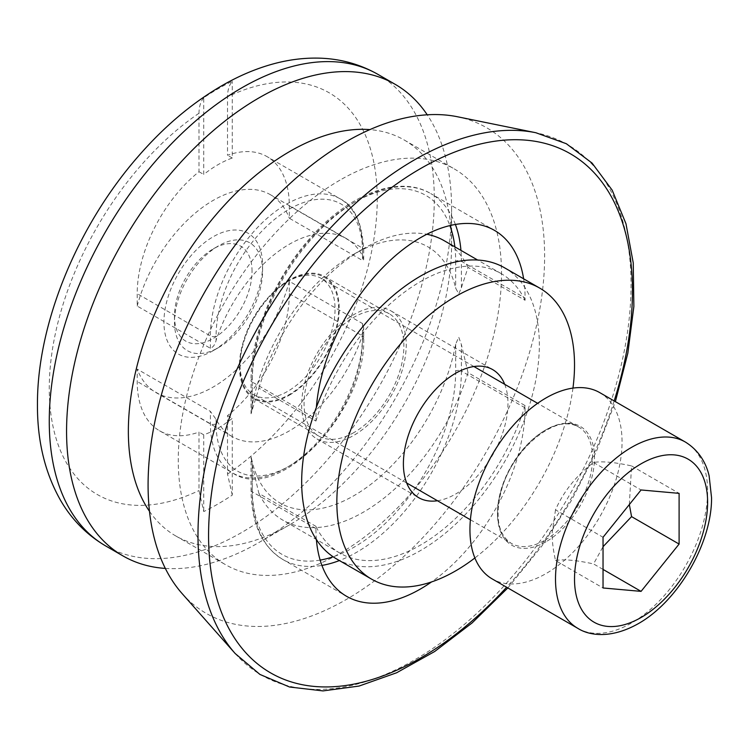 <?xml version="1.0" encoding="UTF-8"?>
<svg xmlns="http://www.w3.org/2000/svg" width="749" height="749" viewBox="0 0 749 749"><rect width="100%" height="100%" fill="white"/><g stroke="black" fill="none" stroke-linecap="round" stroke-linejoin="round"><path stroke-width="0.56" stroke-dasharray="3.75 2.81" d="M239.989 363.995A67.223 38.808 -60 0 1 287.522 281.661L287.522 281.661A67.223 38.808 -60 0 1 321.134 278.338A67.223 38.808 -60 0 1 321.134 355.962A67.223 38.808 -60 0 1 253.911 394.77A67.223 38.808 -60 0 1 239.989 363.995L239.989 366.055A69.751 40.268 120 0 0 289.311 394.536A69.751 40.268 120 0 0 338.632 309.112A69.751 40.268 120 0 0 289.311 280.632L287.522 281.661L289.311 280.632A69.751 40.268 120 0 0 239.989 366.055M252.048 271.278A54.855 31.673 120 0 0 213.259 248.883A54.855 31.673 120 0 0 174.47 316.069A54.855 31.673 120 0 0 213.259 338.464A54.855 31.673 120 0 0 252.048 271.278M218.521 347.583A62.298 35.971 120 0 0 218.53 347.583A62.298 35.971 120 0 0 262.581 271.278A62.298 35.971 120 0 0 218.521 245.85A62.298 35.971 120 0 0 174.47 322.154A62.298 35.971 120 0 0 218.521 347.583L213.259 350.626L218.521 347.583M599.78 392.635A107.556 62.101 -60 0 1 599.78 516.829A107.556 62.101 -60 0 1 492.224 578.93M629.338 504.554L631.566 465.915C614.311 462.142 601.634 461.01 593.536 462.517C576.281 475.643 563.604 491.419 555.505 509.826L603.039 537.267M593.536 462.517L641.069 489.968M631.566 465.915L679.1 493.357M603.039 569.418L593.536 563.931L603.039 546.695M555.505 509.826L552.107 533.222C552.041 540.703 553.174 549.803 555.505 560.533L603.039 587.974M555.505 560.533C563.604 559.026 576.281 560.158 593.536 563.931M316.387 539.58A147.89 85.386 -60 0 1 315.928 528.597L315.928 526.35L258.892 493.422L252.235 465.326L251.065 457.04L252.235 461.646A147.89 85.386 120 0 0 353.959 495.66A147.89 85.386 120 0 0 455.682 344.184L458.753 337.134L461.384 344.568L468.041 372.665L525.086 405.602L525.086 407.84A147.89 85.386 -60 0 1 524.628 419.356A147.89 85.386 -60 0 1 431.518 581.945M251.055 456.871L252.235 461.646L252.235 488.526A4.035 2.331 180 0 0 251.055 490.174L251.055 456.871M523.626 278.806A147.89 85.386 -60 0 1 524.628 287.073A168.057 97.033 -60 0 1 539.346 344.718A168.057 97.033 -60 0 1 524.628 419.356A168.057 97.033 -60 0 1 336.479 558.876M232.274 495.098L227.518 474.089L227.518 415.611A107.556 62.101 120 0 0 289.311 293.674L289.311 281.296L362.516 323.559L363.705 327.762L362.516 334.84A114.279 65.978 -60 0 1 232.171 436.555A114.279 65.978 -60 0 1 216.105 419.365L210.403 411.379L137.198 369.117L137.198 381.494A107.556 62.101 120 0 0 159.481 430.731A107.556 62.101 120 0 0 199 432.079L199 490.558L203.747 511.567A254.22 146.776 120 0 0 232.274 495.098L232.274 418.363A107.556 62.101 -60 0 1 203.747 434.823L199 432.079M203.747 97.735C200.638 101.499 199.056 106.676 199 113.258L199 171.736A107.556 62.101 120 0 0 137.198 293.674L137.198 306.051L210.403 348.313C213.165 347.255 215.066 344.596 216.105 340.327A114.279 65.978 -60 0 1 346.45 238.613A114.279 65.978 -60 0 1 362.516 255.802L363.705 259.585L362.516 260.493L289.311 218.231L289.311 205.853A107.556 62.101 120 0 0 267.037 156.616A107.556 62.101 120 0 0 227.518 155.268L227.518 96.79C227.574 90.208 229.166 85.03 232.274 81.266A254.22 146.776 120 0 0 203.747 97.735L203.747 174.48A107.556 62.101 -60 0 1 232.274 158.011L232.274 81.266M301.669 405.097A73.945 42.693 120 0 0 316.986 438.951A73.945 42.693 120 0 0 390.931 396.258A73.945 42.693 120 0 0 390.931 310.872A73.945 42.693 120 0 0 333.951 330.683A73.945 42.693 120 0 0 301.669 405.097M353.959 432.538A70.584 40.755 -60 0 1 318.671 436.04A70.584 40.755 -60 0 1 318.671 354.53A70.584 40.755 -60 0 1 389.255 313.775A70.584 40.755 -60 0 1 400.069 370.343A70.584 40.755 -60 0 1 353.959 432.538M227.518 415.611L232.274 418.363M504.536 267.786A168.057 97.033 -60 0 1 524.628 287.073A147.89 85.386 -60 0 1 525.086 298.065L525.086 300.302L468.041 267.374L461.384 287.785L458.753 293.861L455.682 288.168A147.89 85.386 120 0 0 353.959 254.154A147.89 85.386 120 0 0 252.235 405.63L251.065 413.776L258.892 388.122L315.928 421.06L315.928 418.813A147.89 85.386 -60 0 1 316.387 407.306M252.235 405.63L252.235 378.751A4.035 2.331 0 0 0 251.055 380.398L251.055 413.691L252.235 408.533L252.235 382.046A4.035 2.331 0 0 1 251.055 380.398C250.662 335.758 273.919 279.171 308.682 239.755C347.499 194.412 398.683 174.255 430.759 193.588A147.89 85.386 120 0 0 316.79 233.211A147.89 85.386 120 0 0 252.235 382.046L315.928 418.813M203.747 434.823L203.747 511.567M232.274 158.011L227.518 155.268M199 171.736L203.747 174.48M289.311 395.219A70.584 40.755 120 0 0 335.421 333.015A70.584 40.755 120 0 0 324.607 276.456A70.584 40.755 120 0 0 254.023 317.211A70.584 40.755 120 0 0 254.023 398.711A70.584 40.755 120 0 0 289.311 395.219M182.138 593.611A280.388 161.887 120 0 0 486.55 451.46A280.388 161.887 120 0 0 457.442 116.75M165.332 568.416A272.262 157.187 120 0 0 259.088 542.426A272.262 157.187 120 0 0 451.6 208.98A272.262 157.187 120 0 0 427.23 114.794M149.491 511.333A228.557 131.964 120 0 0 175.697 535.909A228.557 131.964 120 0 0 289.985 524.59A228.557 131.964 120 0 0 451.6 244.661A228.557 131.964 120 0 0 404.254 140.026A228.557 131.964 120 0 0 369.866 129.614M339.896 180.163A228.557 131.964 120 0 0 190.574 381.578A228.557 131.964 120 0 0 225.608 564.727A228.557 131.964 120 0 0 454.175 432.763A228.557 131.964 120 0 0 454.175 168.843A228.557 131.964 120 0 0 339.896 180.163M289.311 281.296A114.279 65.978 -60 0 1 156.12 392.645A114.279 65.978 -60 0 1 137.198 369.117M213.259 350.626A69.751 40.268 -60 0 1 163.937 322.154A69.751 40.268 -60 0 1 213.259 236.721A69.751 40.268 -60 0 1 262.581 265.202A69.751 40.268 -60 0 1 213.259 350.626L213.259 350.626M137.198 306.051A114.279 65.978 -60 0 1 270.398 194.703A114.279 65.978 -60 0 1 289.311 218.231M258.892 388.122A161.335 93.148 -60 0 1 363.462 248.668A161.335 93.148 -60 0 1 426.818 234.268M444.138 240.672A161.335 93.148 -60 0 1 468.041 267.374M525.086 405.602A161.335 93.148 -60 0 1 339.84 553.052A161.335 93.148 -60 0 1 315.928 526.35M315.928 421.06A161.335 93.148 -60 0 1 501.175 273.61A161.335 93.148 -60 0 1 525.086 300.302M468.041 372.665A161.335 93.148 -60 0 1 282.794 520.115A161.335 93.148 -60 0 1 258.892 493.422M504.695 384.312A73.945 42.693 -60 0 1 492.655 454.98A73.945 42.693 -60 0 1 437.472 500.744M572.957 388.094A168.057 97.033 -60 0 1 474.885 557.968M545.047 540.123A67.223 38.808 120 0 0 588.967 480.886A67.223 38.808 120 0 0 578.659 427.014A67.223 38.808 120 0 0 526.856 445.028A67.223 38.808 120 0 0 497.514 512.672A67.223 38.808 120 0 0 511.436 543.446A67.223 38.808 120 0 0 545.047 540.123M546.002 541.77A68.571 39.585 -60 0 1 504.011 482.028A68.571 39.585 -60 0 1 587.993 433.549A68.571 39.585 -60 0 1 546.002 541.77M577.779 628.327A107.556 62.101 120 0 0 631.566 622.999A107.556 62.101 120 0 0 701.832 528.223A107.556 62.101 120 0 0 685.344 442.032M525.086 407.84L461.384 371.064L461.384 344.568M455.682 344.184L455.682 371.064A4.035 2.331 180 0 1 461.384 371.064A147.89 85.386 120 0 1 339.4 560.561M252.235 465.326L252.235 491.821A4.035 2.331 180 0 1 251.055 490.174C251.374 523.457 261.981 546.573 282.869 559.522A147.89 85.386 120 0 0 321.92 565.42M315.928 528.597L252.235 491.821A147.89 85.386 120 0 0 282.869 559.522L346.562 596.298M614.171 400.94A299.731 173.047 -60 0 1 506.614 587.235M289.311 293.674L362.516 335.936A4.035 2.331 180 0 1 363.696 337.584A4.035 2.331 180 0 1 362.516 339.231L362.516 334.84M362.516 323.559L362.516 335.936A107.556 62.101 -60 0 1 315.563 444.185A107.556 62.101 -60 0 1 232.686 472.993A107.556 62.101 -60 0 1 210.403 423.756L210.403 411.379M289.311 205.853L362.516 248.116L362.516 260.493M362.516 255.802L362.516 251.411A4.035 2.331 0 0 0 363.696 249.763A4.035 2.331 0 0 0 362.516 248.116A107.556 62.101 -60 0 0 340.243 198.878A107.556 62.101 -60 0 0 257.356 227.696A107.556 62.101 -60 0 0 210.403 335.936A4.035 2.331 180 0 0 216.105 335.936L216.105 340.327M216.105 419.365L216.105 423.756A103.521 59.77 120 0 0 289.311 466.018A103.521 59.77 120 0 0 362.516 339.231M362.516 251.411A103.521 59.77 120 0 0 289.311 209.149A103.521 59.77 120 0 0 216.105 335.936M216.105 423.756A4.035 2.331 180 0 1 210.403 423.756L137.198 381.494M210.403 348.313L210.403 335.936L137.198 293.674M455.682 371.064A143.855 83.055 -60 0 1 333.146 556.788M320.151 560.102A143.855 83.055 -60 0 1 252.235 488.526M252.235 378.751A143.855 83.055 -60 0 1 336.807 214.139A143.855 83.055 -60 0 1 449.896 225.58M454.858 246.87A143.855 83.055 -60 0 1 455.682 261.289A4.035 2.331 180 0 1 461.384 261.289A147.89 85.386 120 0 0 460.944 250.372M455.392 224.466A147.89 85.386 120 0 0 430.759 193.588L494.452 230.364M455.682 261.289L455.682 288.168M461.384 287.785L461.384 261.289L525.086 298.065M377.908 74.357A272.262 157.187 -60 0 1 377.908 388.731A272.262 157.187 -60 0 1 105.646 545.918M199 113.258A231.918 133.902 120 0 0 49.265 388.357A231.918 133.902 120 0 0 199 490.558M227.518 474.089A231.918 133.902 120 0 0 377.253 198.991A231.918 133.902 120 0 0 227.518 96.79M235.177 653.521A306.219 176.801 120 0 0 567.639 498.272A306.219 176.801 120 0 0 535.853 132.732M470.409 519.759L511.436 543.446C498.282 534.945 494.855 517.587 501.156 491.381C511.876 448.183 558.248 411.95 578.659 427.014L537.632 403.327M473.892 366.523L321.134 278.338M406.67 482.965L253.911 394.77M174.47 316.069L174.47 322.154M213.259 248.883L218.521 245.85M159.481 430.731L232.686 472.993C278.628 504.442 366.823 410.639 363.696 337.584L363.696 327.762M363.696 259.585L363.696 249.763C362.235 222.846 354.417 205.891 340.243 198.878L267.037 156.616M254.023 398.711L318.671 436.04M324.607 276.456L389.255 313.775M507.822 587.937L541.63 546.377L571.44 500.472L596.288 451.713L615.378 401.642M451.6 244.661L451.6 208.98M289.985 524.59L259.088 542.426M175.697 535.909L225.608 564.727M404.254 140.026L454.175 168.843M232.171 436.555L156.12 392.645M262.581 271.278L262.581 265.202M346.45 238.613L270.398 194.703M353.959 254.154L363.462 248.668M339.84 553.052L282.794 520.115M501.175 273.61L477.647 260.025M316.986 438.951L418.71 497.673M390.931 310.872L492.655 369.594"/><path stroke-width="1.12" d="M577.779 628.327L492.224 578.93A107.556 62.101 -60 0 1 469.941 529.693A107.556 62.101 -60 0 1 516.894 421.444A107.556 62.101 -60 0 1 599.78 392.635L685.344 442.032A107.556 62.101 120 0 0 602.458 470.849A107.556 62.101 120 0 0 555.505 579.089A107.556 62.101 120 0 0 577.779 628.327C590.474 636.388 612.42 638.279 638.288 623.664C678.94 600.773 711.99 542.164 711.55 497.729L709.134 475.858C706.916 466.271 701.111 451.787 685.344 442.032M679.1 493.357L679.1 544.064L641.069 591.373L603.039 587.974L603.039 537.267L641.069 489.968L679.1 493.357M603.039 546.695L631.566 516.623L629.338 504.554M631.566 516.623L679.1 544.064M641.069 591.373L603.039 569.418M431.518 581.945A147.89 85.386 -60 0 1 346.562 596.298A147.89 85.386 -60 0 1 316.387 539.58A168.057 97.033 -60 0 1 316.387 407.306A147.89 85.386 -60 0 1 385.042 265.324A147.89 85.386 -60 0 1 494.452 230.364A147.89 85.386 -60 0 1 523.626 278.806M615.378 401.642L627.831 353.21L633.86 306.51L633.251 262.927L625.977 223.736L612.148 190.096L592.066 163.076L566.319 143.705L535.853 132.732L457.442 116.75A280.388 161.887 120 0 0 346.356 141.58A280.388 161.887 120 0 0 171.231 364.276A280.388 161.887 120 0 0 182.138 593.611L235.177 653.521L259.912 674.418L289.563 687.02L322.997 690.906L359.043 686.065L396.624 672.771L434.673 651.508L472.104 622.943L507.822 587.937M427.23 114.794A272.262 157.187 120 0 0 395.21 84.347A272.262 157.187 120 0 0 259.079 97.829A272.262 157.187 120 0 0 81.22 337.752A272.262 157.187 120 0 0 122.958 555.908A272.262 157.187 120 0 0 165.332 568.416M369.866 129.614A228.557 131.964 120 0 0 289.975 151.345A228.557 131.964 120 0 0 149.491 511.333M426.818 234.268A161.335 93.148 -60 0 1 444.138 240.672L477.647 260.025M474.885 557.968A168.057 97.033 -60 0 1 371.654 579.183L336.479 558.876A168.057 97.033 -60 0 1 316.387 539.58M316.387 407.306A168.057 97.033 -60 0 1 504.536 267.786L539.711 288.093A168.057 97.033 -60 0 1 574.52 365.025A168.057 97.033 -60 0 1 572.957 388.094M437.472 500.744A73.945 42.693 -60 0 1 418.71 497.673A73.945 42.693 -60 0 1 403.393 463.828A73.945 42.693 -60 0 1 435.675 389.405A73.945 42.693 -60 0 1 492.655 369.594A73.945 42.693 -60 0 1 504.695 384.312M371.654 579.183A168.057 97.033 -60 0 1 371.654 385.126A168.057 97.033 -60 0 1 539.711 288.093M641.069 617.513A94.112 54.34 -60 0 1 583.434 535.516A94.112 54.34 -60 0 1 698.705 468.977A94.112 54.34 -60 0 1 641.069 617.513M506.614 587.235A299.731 173.047 -60 0 1 208.568 535.694A299.731 173.047 -60 0 1 464.52 148.527A299.731 173.047 -60 0 1 614.171 400.94M333.146 556.788A143.855 83.055 -60 0 1 320.151 560.102M449.896 225.58A143.855 83.055 -60 0 1 454.858 246.87M460.944 250.372A147.89 85.386 120 0 0 455.392 224.466M321.92 565.42A147.89 85.386 120 0 0 339.4 560.561M241.777 87.839A272.262 157.187 -60 0 1 377.908 74.357C358.958 63.609 338.314 58.188 315.966 58.094C301.669 58.047 287.279 60.032 272.786 64.03C255.83 68.721 239.071 75.827 222.509 85.33C192.044 102.941 163.75 126.853 137.647 157.056C77.072 226.638 37.001 323.877 37.45 404.825C37.272 441.021 44.987 472.891 60.594 500.407C71.848 519.722 86.865 534.889 105.646 545.918A272.262 157.187 -60 0 1 49.265 421.284A272.262 157.187 -60 0 1 241.777 87.839M535.853 132.732A306.219 176.801 120 0 0 414.525 159.846A306.219 176.801 120 0 0 197.989 534.889A306.219 176.801 120 0 0 235.177 653.521M537.632 403.327L473.892 366.523M470.409 519.759L406.67 482.965M105.646 545.918L122.958 555.908M377.908 74.357L395.21 84.347"/></g></svg>

